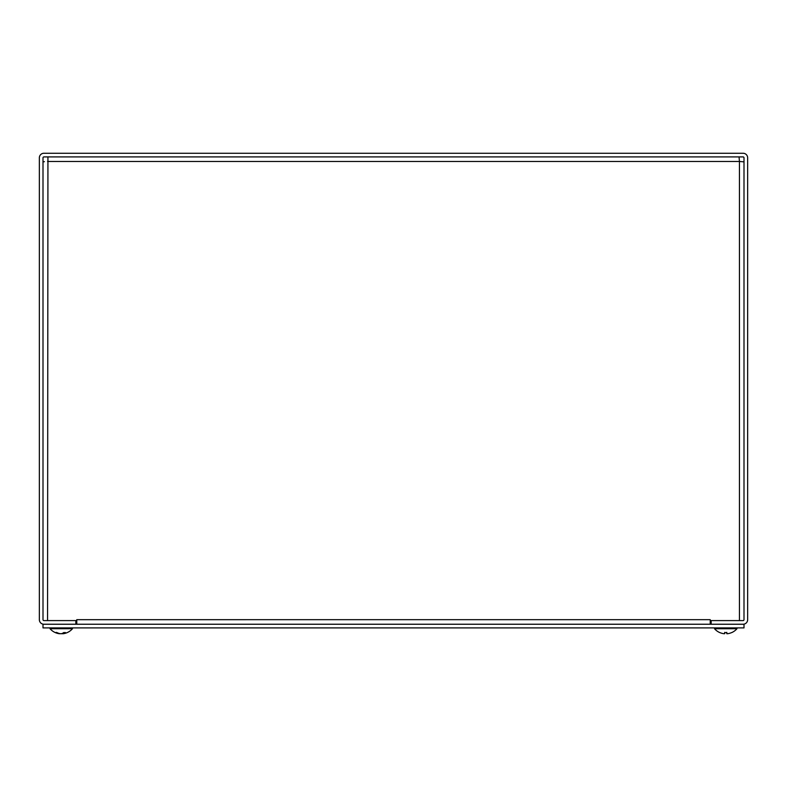 <?xml version="1.0" encoding="UTF-8"?>
<svg xmlns="http://www.w3.org/2000/svg" width="787" height="787" viewBox="0 0 787 787"><rect width="100%" height="100%" fill="white"/><g stroke="black" fill="none" stroke-linecap="round" stroke-linejoin="round"><path stroke-width="1.18" d="M39.35 619.684A4.565 4.565 0 0 0 43.915 624.239L75.857 624.239L75.857 620.589L43.915 620.589A0.915 0.915 0 0 1 43 619.684L43 157.823A0.915 0.915 0 0 1 43.915 156.908L743.085 156.908A0.915 0.915 0 0 1 744 157.823L744 619.684A0.915 0.915 0 0 1 743.085 620.589L711.143 620.589L711.143 624.239L743.085 624.239A4.565 4.565 0 0 0 747.65 619.684L747.65 157.823A4.565 4.565 0 0 0 743.085 153.258L43.915 153.258A4.565 4.565 0 0 0 39.35 157.823L39.35 619.684M76.772 624.239L76.772 619.684L710.238 619.674L710.228 624.239M76.772 619.674L76.762 620.589L47.564 620.589L47.938 156.908M710.238 619.674L710.238 620.589L739.436 620.589L739.436 161.473L744 161.856M739.062 156.908L739.436 161.473L739.062 156.908M43 161.856L44.406 161.66M43 624.239L43 627.898L744 627.898L744 624.239L43 624.239M63.393 633.702L63.186 633.702A14.835 8.716 -96.2 0 0 65.498 632.581L63.717 632.581A14.835 8.027 95.9 0 1 61.425 633.702L60.333 633.702A14.835 11.943 -98.4 0 1 56.998 632.581L55.769 632.581A14.835 12.405 99.1 0 0 59.123 633.702L59.33 633.702M56.31 632.354L55.769 632.581L56.31 632.354M61.081 633.702L62.183 633.702A14.835 11.943 98.4 0 0 63.029 633.525M59.31 633.722A14.835 14.835 0 0 1 50.043 628.724L72.473 628.724L72.473 627.898M724.699 632.354L724.679 633.702L723.892 633.702L724.679 633.702L723.892 633.702L724.679 633.702L724.768 632.62L724.679 633.702L723.892 633.702L724.679 633.702M726.814 633.702L726.716 632.62L726.814 633.702L727.601 633.702L726.814 633.702L727.601 633.702L726.814 633.702L727.601 633.702L726.814 633.702L726.794 632.354M719.83 632.581L719.928 632.62A14.835 14.776 -162.2 0 0 723.892 633.702A14.835 14.776 -162.2 0 1 719.83 632.581M731.556 632.62L731.654 632.581A14.835 14.776 162.2 0 1 727.601 633.702A14.835 14.776 162.2 0 0 731.556 632.62L731.753 632.581A14.835 14.835 0 0 0 736.957 628.734L736.957 627.898M719.928 632.62L719.731 632.581A14.835 14.835 0 0 1 714.527 628.734L736.957 628.724M62.321 633.702L63.108 633.702L62.321 633.673M60.186 633.702L59.399 633.702L60.186 633.702M739.436 161.473L47.564 161.473M63.186 633.702L63.137 632.974M726.824 632.581L724.66 632.581L726.814 632.62M65.39 632.62L63.609 632.62M55.936 632.62L57.156 632.62M63.039 633.742L62.98 633.073M63.206 633.722A14.835 14.835 0 0 0 72.473 628.724M50.043 628.724L50.043 627.898M714.527 628.724L714.527 627.898"/></g></svg>
